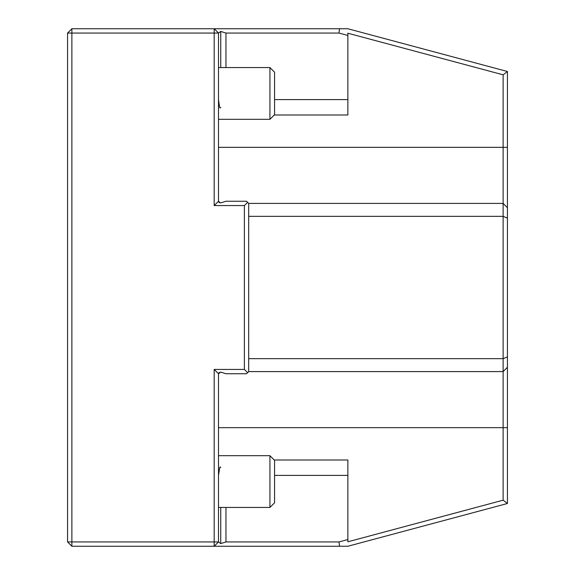 <?xml version="1.0" encoding="UTF-8"?>
<svg xmlns="http://www.w3.org/2000/svg" width="575" height="575" viewBox="0 0 575 575"><rect width="100%" height="100%" fill="white"/><g stroke="black" fill="none" stroke-linecap="round" stroke-linejoin="round"><path stroke-width="0.86" d="M214.188 205.562L214.188 33.062L71.875 33.062L71.875 28.75L67.562 33.062L71.875 33.062L71.875 541.938L214.188 541.938L214.188 369.438L244.375 369.438L244.375 205.562L247.609 202.328L246.531 201.25L225.961 201.25L220.52 202.946L218.5 201.25L214.188 205.562L244.375 205.562M214.188 369.438L218.5 373.75L220.743 372.104L225.961 373.75L246.531 373.75L248.688 371.594L248.688 203.406L247.609 202.328M225.961 507.438L225.961 541.938L338.977 541.938L347.875 539.551L347.875 541.787L503.125 500.185L503.125 371.594L507.438 367.281L507.438 503.499L347.875 546.25L214.188 546.25L218.5 541.938L214.188 541.938L214.188 546.25L71.875 546.25L71.875 541.938L67.562 541.938L67.562 33.062M248.688 371.594L503.125 371.594L503.125 358.656L507.438 356.867L507.438 367.281M248.688 358.656L503.125 358.656L503.125 216.344L507.438 218.133L507.438 356.867M507.438 71.501L507.438 207.719L503.125 203.406L503.125 74.815L347.875 33.213L347.875 35.449L338.977 33.062L225.961 33.062L220.743 31.417L218.5 33.062L214.188 28.75L347.875 28.75L507.438 71.501L503.125 74.815M248.688 216.344L503.125 216.344L503.125 203.406L248.688 203.406M507.438 207.719L507.438 218.133M247.609 372.672L244.375 369.438M219.269 202.688L218.5 201.25L218.5 33.062L214.188 33.062L214.188 28.75L71.875 28.75M339.545 28.75L338.977 33.062M67.562 541.938L71.875 546.25M503.125 500.185L507.438 503.499M347.875 539.551L347.875 460L274.246 460M274.562 475.396L347.875 475.396M219.269 372.312L218.5 373.75L218.5 541.938L220.743 543.583L225.961 541.938M274.246 115L347.875 115L347.875 35.449M225.961 67.562L225.961 33.062M274.562 99.604L347.875 99.604M220.743 107.446L220.139 108.042L219.564 107.072L218.5 99.604M218.5 475.396L219.758 467.432L220.275 466.943L220.743 467.554M338.977 541.938L339.545 546.25M218.5 67.562L269.934 67.562L269.934 119.312L218.5 119.312M269.934 67.562L274.562 72.191L274.562 114.684L269.934 119.312M218.5 455.688L269.934 455.688L269.934 507.438L218.5 507.438M269.934 455.688L274.562 460.316L274.562 502.809L269.934 507.438M218.5 427.656L507.438 427.656M507.438 147.344L218.5 147.344M220.743 507.438L220.743 543.583M220.743 67.562L220.743 31.417"/></g></svg>
